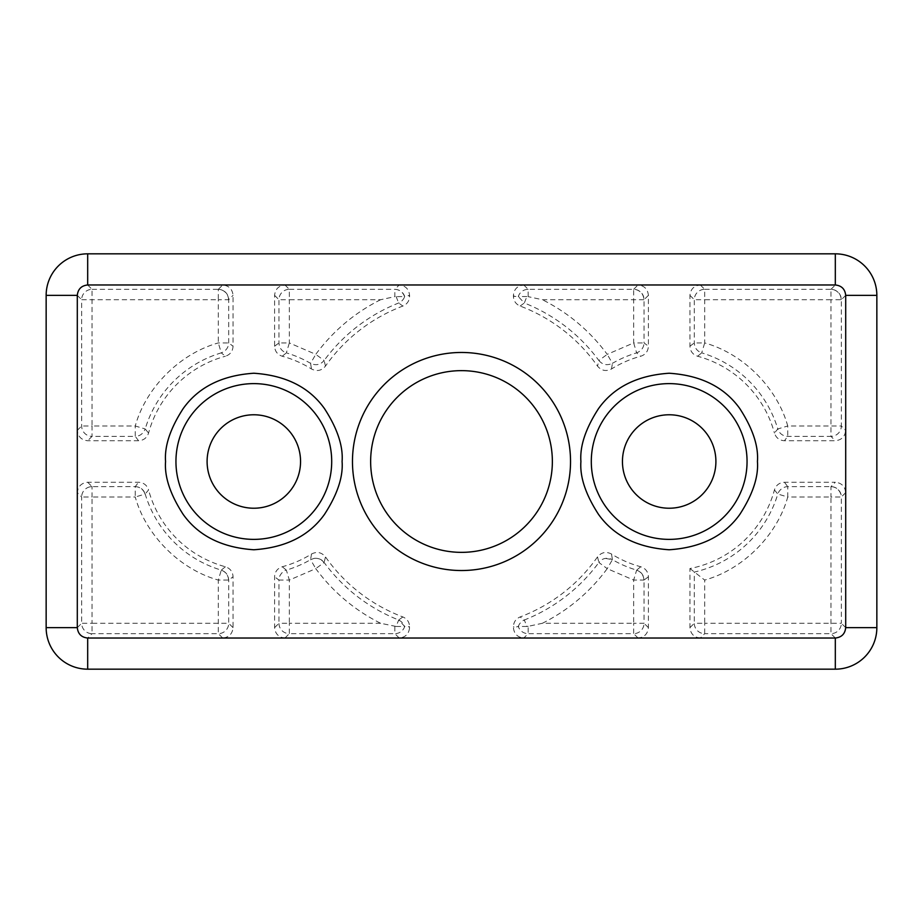 <?xml version="1.0" encoding="UTF-8"?>
<svg xmlns="http://www.w3.org/2000/svg" width="923" height="923" viewBox="0 0 923 923"><rect width="100%" height="100%" fill="white"/><g stroke="black" fill="none" stroke-linecap="round" stroke-linejoin="round"><path stroke-width="0.69" stroke-dasharray="4.62 3.46" d="M90.027 486.836A10.384 10.372 -45 0 1 92.046 486.629L92.046 497.012L81.662 497.012A10.384 10.372 -45 0 1 90.027 486.836A10.384 10.199 -113.5 0 1 92.046 486.652L135.254 486.629C140.215 486.906 143.527 489.375 145.199 494.036L148.568 489.94C146.965 485.129 143.619 482.579 138.554 482.268L87.673 482.268C81.42 482.925 77.959 486.386 77.301 492.64L77.301 627.652C77.959 633.905 81.42 637.366 87.673 638.024L222.685 638.024C228.939 637.366 232.4 633.905 233.058 627.652L233.058 576.771C232.758 571.718 230.196 568.372 225.385 566.757A109.029 109.029 0 0 1 148.568 489.94M225.385 566.757L221.289 570.126A113.391 113.391 0 0 1 145.199 494.036L135.254 497.012L135.254 486.629L138.554 482.268M233.058 627.652L228.696 623.279A10.384 10.372 135 0 1 218.313 633.663L218.313 580.071L221.289 570.126C225.916 571.833 228.385 575.144 228.696 580.071L228.696 623.279L92.046 623.279L92.046 633.663A10.384 10.372 -135 0 1 81.662 623.279L92.046 623.279L92.046 497.012L135.254 497.012C145.88 535.375 179.95 569.445 218.313 580.071L228.696 580.071L233.058 576.771M605.534 558.415L612.422 559.673L607.23 568.649L598.865 562.499C600.85 560.053 603.077 558.692 605.534 558.415A10.384 10.199 -113.5 0 1 612.364 559.765M542.401 623.279C568.337 610.207 589.947 592.001 607.23 568.649L633.663 580.071L636.639 570.126C641.254 571.764 643.723 575.075 644.046 580.071L633.663 580.071L633.663 623.279L542.401 623.279L528.164 626.348L528.164 633.663A10.384 10.372 -135 0 1 518.288 626.463L513.419 627.652C514.076 633.905 517.538 637.366 523.791 638.024L638.035 638.024C644.289 637.366 647.75 633.905 648.408 627.652L648.408 576.771C648.108 571.718 645.546 568.372 640.735 566.757A109.029 109.029 0 0 1 611.511 554.031C606.111 551.296 601.45 552.242 597.527 556.881A166.14 166.14 0 0 1 520.134 616.945C515.888 618.791 513.649 622.021 513.419 626.659L513.419 627.652M697.615 356.243L701.711 352.874C697.084 351.225 694.627 347.902 694.304 342.929L694.304 299.721A10.384 10.372 -45 0 1 704.687 289.337L704.687 299.721L830.954 299.721L830.954 289.361A10.384 10.372 45 0 1 841.338 299.721L830.954 299.721L830.954 436.371L787.746 436.371C782.785 436.083 779.474 433.625 777.801 428.964L774.432 433.06C776.035 437.871 779.381 440.421 784.446 440.733L835.327 440.733C841.58 440.075 845.041 436.614 845.699 430.36L845.699 295.348C845.041 289.095 841.58 285.634 835.327 284.976L700.315 284.976C694.061 285.634 690.6 289.095 689.942 295.348L689.942 346.229C690.242 351.282 692.804 354.628 697.615 356.243A109.029 109.029 0 0 1 774.432 433.06M77.301 430.36L81.662 425.988L92.046 425.988L92.046 436.371A10.384 10.372 -135 0 1 81.662 425.988L81.662 299.721L218.313 299.721L218.313 289.361A10.384 10.372 45 0 1 228.696 299.721L228.696 342.929C228.454 347.636 225.985 350.948 221.289 352.874L225.385 356.243C230.196 354.64 232.746 351.294 233.058 346.229L233.058 295.348C232.4 289.095 228.939 285.634 222.685 284.976L87.673 284.976C81.42 285.634 77.959 289.095 77.301 295.348L77.301 430.36C77.959 436.614 81.42 440.075 87.673 440.733L138.554 440.733C143.607 440.433 146.953 437.871 148.568 433.06A109.029 109.029 0 0 1 225.385 356.243M148.568 433.06L145.199 428.964A113.391 113.391 0 0 1 221.289 352.874L218.313 342.929L218.313 299.721L228.696 299.721L233.058 295.348M77.301 295.348L81.662 299.721A10.384 10.372 -45 0 1 92.046 289.337L92.046 425.988L135.254 425.988L145.199 428.964C143.215 433.695 139.904 436.164 135.254 436.371L135.254 425.988C145.88 387.625 179.95 353.555 218.313 342.929L228.696 342.929L233.058 346.229M785.646 486.848L787.746 486.629L787.746 497.012L777.801 494.036C779.058 490.471 781.677 488.082 785.646 486.848A10.384 10.199 -113.5 0 1 787.746 486.652L830.954 486.629A10.384 10.372 45 0 1 841.338 497.012L830.954 497.012L830.954 486.629L835.327 482.268L784.446 482.268C779.393 482.567 776.047 485.129 774.432 489.94A109.029 109.029 0 0 1 689.942 568.533L689.942 627.652C690.6 633.905 694.061 637.366 700.315 638.024L835.327 638.024C841.58 637.366 845.041 633.905 845.699 627.652L845.699 492.64C845.041 486.386 841.58 482.925 835.327 482.268M526.895 296.537L518.288 296.537A10.384 10.372 -45 0 1 528.164 289.337L528.164 296.652L526.895 296.537L524.333 302.998L518.288 296.537L513.419 296.341C513.638 300.956 515.876 304.198 520.134 306.055A166.14 166.14 0 0 1 597.527 366.119C601.438 370.758 606.099 371.704 611.511 368.969A109.029 109.029 0 0 1 640.735 356.243C645.546 354.64 648.096 351.294 648.408 346.229L648.408 295.348C647.75 289.095 644.289 285.634 638.035 284.976L523.791 284.976C517.538 285.634 514.076 289.095 513.419 295.348L513.419 296.341M523.791 284.976L528.164 289.337L633.663 289.337A10.384 10.372 45 0 1 644.046 299.721L643.896 299.721A10.384 10.199 66.5 0 0 640.597 292.187A10.384 10.199 -113.5 0 0 633.663 289.361L633.663 342.929L644.046 342.929C643.804 347.636 641.335 350.948 636.639 352.874L640.735 356.243M643.896 299.721L542.401 299.721L528.164 296.652M402.866 616.945L398.667 620.002A170.501 170.501 0 0 1 324.135 562.499L315.77 568.649L310.578 559.673L313.889 558.45C318.389 557.965 321.792 559.315 324.135 562.499L325.473 556.881C321.562 552.242 316.901 551.296 311.489 554.031A109.029 109.029 0 0 1 282.265 566.757C277.454 568.36 274.904 571.706 274.593 576.771L274.593 627.652C275.25 633.905 278.711 637.366 284.965 638.024L399.209 638.024C405.462 637.366 408.924 633.905 409.581 627.652L409.581 626.659C409.362 622.044 407.124 618.802 402.866 616.945A166.14 166.14 0 0 1 325.473 556.881M380.599 623.279L289.337 623.279L289.337 633.663A10.384 10.372 -135 0 1 278.954 623.279L289.337 623.279L289.337 580.071L278.954 580.071C278.342 576.448 282.957 570.426 286.361 570.126L289.337 580.071L315.77 568.649C333.053 592.001 354.663 610.207 380.599 623.279L396.105 626.463L398.667 620.002L404.712 626.463L409.581 626.659M396.105 626.463L404.712 626.463A10.384 10.372 135 0 1 394.836 633.663L394.836 626.348M282.265 356.243L286.361 352.874C281.734 351.225 279.277 347.902 278.954 342.929L278.954 299.721A10.384 10.372 -45 0 1 289.337 289.337L289.337 299.721L380.599 299.721L394.836 296.652L394.836 289.361A10.384 10.372 45 0 1 404.712 296.537L409.581 295.348C408.924 289.095 405.462 285.634 399.209 284.976L284.965 284.976C278.711 285.634 275.25 289.095 274.593 295.348L274.593 346.229C274.892 351.282 277.454 354.628 282.265 356.243A109.029 109.029 0 0 1 311.489 368.969C316.889 371.704 321.55 370.758 325.473 366.119A166.14 166.14 0 0 1 402.866 306.055C407.112 304.209 409.351 300.979 409.581 296.341L409.581 295.348M325.473 366.119L324.135 360.501A170.501 170.501 0 0 1 398.667 302.998C401.574 301.671 403.593 299.525 404.712 296.537L394.836 296.652M207.098 461.5A46.727 46.727 0 0 0 253.825 508.227A46.727 46.727 0 0 0 300.552 461.5A46.727 46.727 0 0 0 253.825 414.773A46.727 46.727 0 0 0 207.098 461.5M622.448 461.5A46.727 46.727 0 0 0 669.175 508.227A46.727 46.727 0 0 0 715.902 461.5A46.727 46.727 0 0 0 669.175 414.773A46.727 46.727 0 0 0 622.448 461.5M370.642 461.5A90.858 90.858 0 0 1 461.5 370.642A90.858 90.858 0 0 1 552.358 461.5A90.858 90.858 0 0 1 461.5 552.358A90.858 90.858 0 0 1 370.642 461.5M461.5 352.471A109.029 109.029 0 0 0 352.471 461.5A109.029 109.029 0 0 0 461.5 570.529A109.029 109.029 0 0 0 570.529 461.5A109.029 109.029 0 0 0 461.5 352.471M175.947 461.5A77.878 77.878 0 0 0 253.825 539.378A77.878 77.878 0 0 0 331.703 461.5A77.878 77.878 0 0 0 253.825 383.622A77.878 77.878 0 0 0 175.947 461.5M591.297 461.5A77.878 77.878 0 0 0 669.175 539.378A77.878 77.878 0 0 0 747.053 461.5A77.878 77.878 0 0 0 669.175 383.622A77.878 77.878 0 0 0 591.297 461.5M835.315 669.175L87.685 669.175A41.535 41.535 0 0 1 46.15 627.64L46.15 295.36A41.535 41.535 0 0 1 87.685 253.825L835.315 253.825A41.535 41.535 0 0 1 876.85 295.36L876.85 627.64A41.535 41.535 0 0 1 835.315 669.175M640.735 566.757L636.639 570.126A113.391 113.391 0 0 1 612.422 559.673L611.511 554.031M597.527 556.881L598.865 562.499A170.501 170.501 0 0 1 524.333 620.002L520.134 616.945M845.699 492.64L841.338 497.012L841.338 623.279L704.687 623.279L704.687 633.663A10.384 10.372 -135 0 1 694.304 623.279L704.687 623.279L704.687 580.071L689.942 568.533M774.432 489.94L777.801 494.036A113.391 113.391 0 0 1 694.304 572.075L694.304 623.279L689.942 627.652M611.511 368.969L612.422 363.327C607.034 365.762 602.511 364.816 598.865 360.501L597.527 366.119M520.134 306.055L524.333 302.998A170.501 170.501 0 0 1 598.865 360.501L607.23 354.351L612.422 363.327A113.391 113.391 0 0 1 636.639 352.874L633.663 342.929L607.23 354.351C589.947 330.999 568.337 312.793 542.401 299.721M311.489 554.031L310.578 559.673A113.391 113.391 0 0 1 286.361 570.126L282.265 566.757M274.593 346.229L278.954 342.929L289.337 342.929L286.361 352.874A113.391 113.391 0 0 1 310.578 363.327L315.77 354.351L324.135 360.501C320.339 364.862 315.816 365.808 310.578 363.327L311.489 368.969M396.105 296.537L398.667 302.998L402.866 306.055M648.408 576.771L644.046 580.071L644.046 623.279L633.663 623.279L633.663 633.663L528.164 633.663L523.791 638.024M648.408 627.652L644.046 623.279A10.384 10.372 135 0 1 633.663 633.663L638.035 638.024M513.419 626.659L514.007 627.063M526.895 626.463L518.288 626.463C519.395 623.498 521.414 621.341 524.333 620.002L526.895 626.463L528.164 626.348M689.942 346.229L694.304 342.929L704.687 342.929L701.711 352.874A113.391 113.391 0 0 1 777.801 428.964L787.746 425.988L787.746 436.371L784.446 440.733M689.942 295.348L694.304 299.721L704.687 299.721L704.687 342.929C743.05 353.555 777.12 387.625 787.746 425.988L841.338 425.988A10.384 10.372 135 0 1 830.954 436.371L835.327 440.733M841.188 299.721A10.384 10.199 66.5 0 0 837.888 292.187A10.384 10.199 -113.5 0 0 830.954 289.361L835.327 284.976M228.546 299.721A10.384 10.199 66.5 0 0 225.247 292.187A10.384 10.199 -113.5 0 0 218.313 289.361L222.685 284.976M845.699 627.652L841.338 623.279A10.384 10.372 135 0 1 830.954 633.663L830.954 497.012L787.746 497.012C777.12 535.375 743.05 569.445 704.687 580.071M274.593 295.348L278.954 299.721L289.337 299.721L289.337 342.929L315.77 354.351C333.053 330.999 354.663 312.793 380.599 299.721M404.528 296.537A10.384 10.199 66.5 0 0 401.77 292.187A10.384 10.199 -113.5 0 0 394.836 289.361L399.209 284.976M409.581 296.341L408.993 295.937M135.254 486.652A10.384 10.199 -113.5 0 1 142.188 489.478A10.384 10.199 66.5 0 1 145.026 494.082M221.278 570.195A10.384 10.199 -113.5 0 1 225.247 572.548A10.384 10.199 66.5 0 1 228.546 580.071M636.628 570.195A10.384 10.199 -113.5 0 1 640.597 572.548A10.384 10.199 66.5 0 1 643.896 580.071M700.315 284.976L704.687 289.337A10.384 10.199 -113.5 0 0 702.668 289.545M87.673 284.976L92.046 289.337A10.384 10.199 -113.5 0 0 90.027 289.545M830.954 486.652A10.384 10.199 -113.5 0 1 837.888 489.478A10.384 10.199 66.5 0 1 841.188 497.012M528.164 289.361A10.384 10.199 -113.5 0 0 526.145 289.545M313.889 558.45A10.384 10.199 -113.5 0 1 322.704 561.126A10.384 10.199 66.5 0 1 323.996 562.603M398.632 620.083A10.384 10.199 -113.5 0 1 401.77 622.125A10.384 10.199 66.5 0 1 404.528 626.463M284.965 284.976L289.337 289.337A10.384 10.199 -113.5 0 0 287.318 289.545M222.685 638.024L218.313 633.663L92.046 633.663L87.673 638.024M77.301 627.652L81.662 623.279L81.662 497.012L77.301 492.64M87.673 482.268L92.046 486.629M704.687 289.337L830.954 289.337M845.699 295.348L841.338 299.721L841.338 425.988L845.699 430.36M138.554 440.733L135.254 436.371L92.046 436.371L87.673 440.733M92.046 289.337L218.313 289.337M784.446 482.268L787.746 486.629M835.327 638.024L830.954 633.663L704.687 633.663L700.315 638.024M633.663 289.337L638.035 284.976M648.408 295.348L644.046 299.721L644.046 342.929L648.408 346.229M274.593 627.652L278.954 623.279L278.954 580.071L274.593 576.771M399.209 638.024L394.836 633.663L289.337 633.663L284.965 638.024M289.337 289.337L394.836 289.337M513.419 295.348L514.007 295.937M409.581 627.652L408.993 627.063"/><path stroke-width="1.38" d="M331.703 461.5A77.878 77.878 0 0 1 253.825 539.378A77.878 77.878 0 0 1 175.947 461.5A77.878 77.878 0 0 1 253.825 383.622A77.878 77.878 0 0 1 331.703 461.5A77.878 77.878 0 0 0 253.825 383.622A77.878 77.878 0 0 0 175.947 461.5M747.053 461.5A77.878 77.878 0 0 1 669.175 539.378A77.878 77.878 0 0 1 591.297 461.5A77.878 77.878 0 0 1 669.175 383.622A77.878 77.878 0 0 1 747.053 461.5A77.878 77.878 0 0 0 669.175 383.622A77.878 77.878 0 0 0 591.297 461.5M300.552 461.5A46.727 46.727 0 0 1 253.825 508.227A46.727 46.727 0 0 1 207.098 461.5A46.727 46.727 0 0 1 253.825 414.773A46.727 46.727 0 0 1 300.552 461.5M715.902 461.5A46.727 46.727 0 0 1 669.175 508.227A46.727 46.727 0 0 1 622.448 461.5A46.727 46.727 0 0 1 669.175 414.773A46.727 46.727 0 0 1 715.902 461.5M552.358 461.5A90.858 90.858 0 0 1 461.5 552.358A90.858 90.858 0 0 1 370.642 461.5A90.858 90.858 0 0 1 461.5 370.642A90.858 90.858 0 0 1 552.358 461.5M352.471 461.5A109.029 109.029 0 0 0 461.5 570.529A109.029 109.029 0 0 0 570.529 461.5A109.029 109.029 0 0 0 461.5 352.471A109.029 109.029 0 0 0 352.471 461.5M87.685 638.024L87.685 669.175A41.535 41.535 0 0 1 46.15 627.64A41.535 41.535 0 0 0 87.685 669.175L835.315 669.175L835.315 638.024L87.685 638.024C81.42 637.366 77.959 633.905 77.301 627.64L46.15 627.64L46.15 295.36A41.535 41.535 0 0 1 87.685 253.825L87.685 284.976L835.315 284.976C841.58 285.634 845.041 289.095 845.699 295.36L845.699 627.64C845.041 633.905 841.58 637.366 835.315 638.024M845.699 627.64L876.85 627.64A41.535 41.535 0 0 1 835.315 669.175A41.535 41.535 0 0 0 876.85 627.64L876.85 295.36L845.699 295.36M835.315 284.976L835.315 253.825A41.535 41.535 0 0 1 876.85 295.36A41.535 41.535 0 0 0 835.315 253.825L87.685 253.825A41.535 41.535 0 0 0 46.15 295.36L77.301 295.36C77.959 289.095 81.42 285.634 87.685 284.976M165.563 461.5C164.386 476.845 170.27 494.497 183.216 514.457C198.537 535.882 222.074 547.651 253.825 549.762C285.576 547.651 309.113 535.882 324.435 514.457C337.38 494.497 343.264 476.845 342.087 461.5C343.264 446.155 337.38 428.503 324.435 408.543C309.113 387.118 285.576 375.349 253.825 373.238C222.074 375.349 198.537 387.118 183.216 408.543C170.27 428.503 164.386 446.155 165.563 461.5M580.913 461.5C579.736 476.845 585.62 494.497 598.565 514.457C613.887 535.882 637.424 547.651 669.175 549.762C700.926 547.651 724.463 535.882 739.785 514.457C752.73 494.497 758.614 476.845 757.437 461.5C758.614 446.155 752.73 428.503 739.785 408.543C724.463 387.118 700.926 375.349 669.175 373.238C637.424 375.349 613.887 387.118 598.565 408.543C585.62 428.503 579.736 446.155 580.913 461.5M77.301 627.64L77.301 295.36"/></g></svg>
